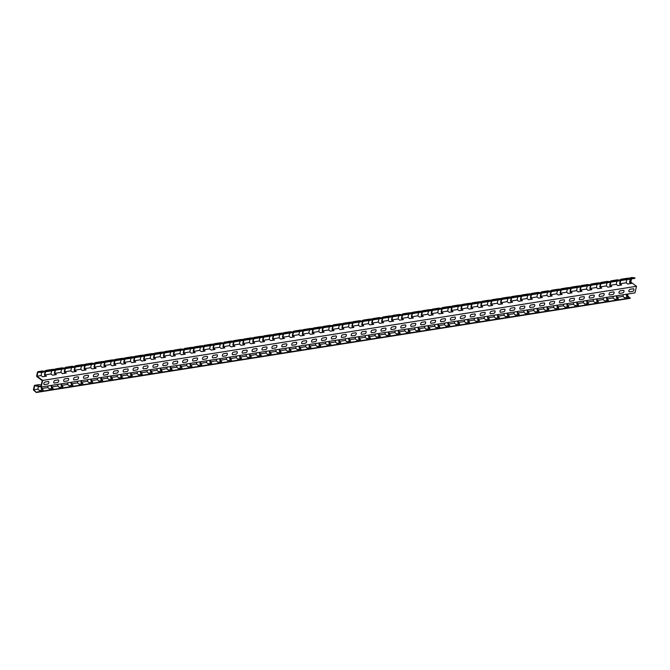 <?xml version="1.0" encoding="UTF-8"?>
<svg xmlns="http://www.w3.org/2000/svg" width="670" height="670" viewBox="0 0 670 670"><rect width="100%" height="100%" fill="white"/><g stroke="black" fill="none" stroke-linecap="round" stroke-linejoin="round"><path stroke-width="1" d="M600.328 293.996L603.595 293.477A1.373 0.754 -65.3 0 1 604.139 294.624A1.373 0.754 -65.3 0 1 603 296.031L599.725 296.55A1.373 0.754 114.7 0 1 599.181 295.403A1.373 0.754 114.7 0 1 600.328 293.996M590.404 295.571L593.679 295.051A1.373 0.754 -65.3 0 1 594.223 296.19A1.373 0.754 -65.3 0 1 593.084 297.606L589.809 298.125A1.373 0.754 114.7 0 1 589.265 296.978A1.373 0.754 114.7 0 1 590.404 295.571M580.488 297.137L583.763 296.617A1.373 0.754 -65.3 0 1 584.307 297.765A1.373 0.754 -65.3 0 1 583.168 299.18L579.893 299.699A1.373 0.754 114.7 0 1 579.349 298.552A1.373 0.754 114.7 0 1 580.488 297.137M570.572 298.711L573.847 298.192A1.373 0.754 -65.3 0 1 574.391 299.339A1.373 0.754 -65.3 0 1 573.244 300.746L569.977 301.266A1.373 0.754 114.7 0 1 569.433 300.127A1.373 0.754 114.7 0 1 570.572 298.711M560.656 300.286L563.931 299.766A1.373 0.754 -65.3 0 1 564.475 300.914A1.373 0.754 -65.3 0 1 563.328 302.321L560.061 302.84A1.373 0.754 114.7 0 1 559.517 301.693A1.373 0.754 114.7 0 1 560.656 300.286M550.74 301.86L554.015 301.341A1.373 0.754 -65.3 0 1 554.559 302.48A1.373 0.754 -65.3 0 1 553.412 303.895L550.137 304.415A1.373 0.754 114.7 0 1 549.601 303.267A1.373 0.754 114.7 0 1 550.74 301.86M540.824 303.426L544.099 302.907A1.373 0.754 -65.3 0 1 544.643 304.054A1.373 0.754 -65.3 0 1 543.496 305.47L540.221 305.981A1.373 0.754 114.7 0 1 539.685 304.842A1.373 0.754 114.7 0 1 540.824 303.426M511.076 308.141L514.342 307.622A1.373 0.754 -65.3 0 1 514.887 308.769A1.373 0.754 -65.3 0 1 513.748 310.185L510.473 310.704A1.373 0.754 114.7 0 1 509.929 309.557A1.373 0.754 114.7 0 1 511.076 308.141M633.351 288.762L630.076 289.281A1.373 0.754 114.7 0 0 628.929 290.688A1.373 0.754 114.7 0 0 629.473 291.835L632.748 291.316A1.373 0.754 -65.3 0 0 633.887 289.901A1.373 0.754 -65.3 0 0 633.351 288.762M620.16 290.847L623.427 290.328A1.373 0.754 -65.3 0 1 623.971 291.475A1.373 0.754 -65.3 0 1 622.832 292.891L619.557 293.41A1.373 0.754 114.7 0 1 619.013 292.262A1.373 0.754 114.7 0 1 620.16 290.847M610.244 292.422L613.511 291.902A1.373 0.754 -65.3 0 1 614.055 293.05A1.373 0.754 -65.3 0 1 612.916 294.457L609.641 294.976A1.373 0.754 114.7 0 1 609.097 293.837A1.373 0.754 114.7 0 1 610.244 292.422M530.908 305.001L534.183 304.481A1.373 0.754 -65.3 0 1 534.719 305.629A1.373 0.754 -65.3 0 1 533.58 307.036L530.305 307.555A1.373 0.754 114.7 0 1 529.761 306.416A1.373 0.754 114.7 0 1 530.908 305.001M520.992 306.575L524.267 306.056A1.373 0.754 -65.3 0 1 524.803 307.195A1.373 0.754 -65.3 0 1 523.664 308.61L520.389 309.13A1.373 0.754 114.7 0 1 519.845 307.982A1.373 0.754 114.7 0 1 520.992 306.575M501.16 309.716L504.426 309.197A1.373 0.754 -65.3 0 1 504.971 310.344A1.373 0.754 -65.3 0 1 503.832 311.751L500.557 312.27A1.373 0.754 114.7 0 1 500.013 311.131A1.373 0.754 114.7 0 1 501.16 309.716M491.244 311.29L494.51 310.771A1.373 0.754 -65.3 0 1 495.055 311.918A1.373 0.754 -65.3 0 1 493.916 313.326L490.641 313.845A1.373 0.754 114.7 0 1 490.097 312.697A1.373 0.754 114.7 0 1 491.244 311.29M481.32 312.865L484.594 312.346A1.373 0.754 -65.3 0 1 485.139 313.485A1.373 0.754 -65.3 0 1 484 314.9L480.725 315.419A1.373 0.754 114.7 0 1 480.181 314.272A1.373 0.754 114.7 0 1 481.32 312.865M471.404 314.431L474.678 313.912A1.373 0.754 -65.3 0 1 475.223 315.059A1.373 0.754 -65.3 0 1 474.075 316.474L470.809 316.994A1.373 0.754 114.7 0 1 470.265 315.846A1.373 0.754 114.7 0 1 471.404 314.431M461.488 316.005L464.762 315.486A1.373 0.754 -65.3 0 1 465.307 316.634A1.373 0.754 -65.3 0 1 464.159 318.041L460.893 318.56A1.373 0.754 114.7 0 1 460.349 317.421A1.373 0.754 114.7 0 1 461.488 316.005M451.572 317.58L454.846 317.061A1.373 0.754 -65.3 0 1 455.391 318.208A1.373 0.754 -65.3 0 1 454.243 319.615L450.977 320.134A1.373 0.754 114.7 0 1 450.433 318.987A1.373 0.754 114.7 0 1 451.572 317.58M441.656 319.154L444.93 318.635A1.373 0.754 -65.3 0 1 445.475 319.774A1.373 0.754 -65.3 0 1 444.327 321.19L441.053 321.709A1.373 0.754 114.7 0 1 440.517 320.562A1.373 0.754 114.7 0 1 441.656 319.154M411.908 323.87L415.182 323.35A1.373 0.754 -65.3 0 1 415.718 324.489A1.373 0.754 -65.3 0 1 414.579 325.905L411.305 326.424A1.373 0.754 114.7 0 1 410.76 325.277A1.373 0.754 114.7 0 1 411.908 323.87M401.992 325.436L405.258 324.916A1.373 0.754 -65.3 0 1 405.802 326.064A1.373 0.754 -65.3 0 1 404.663 327.479L401.389 327.998A1.373 0.754 114.7 0 1 400.844 326.851A1.373 0.754 114.7 0 1 401.992 325.436M392.076 327.01L395.342 326.491A1.373 0.754 -65.3 0 1 395.886 327.638A1.373 0.754 -65.3 0 1 394.747 329.045L391.473 329.565A1.373 0.754 114.7 0 1 390.928 328.426A1.373 0.754 114.7 0 1 392.076 327.01M382.151 328.585L385.426 328.066A1.373 0.754 -65.3 0 1 385.97 329.213A1.373 0.754 -65.3 0 1 384.831 330.62L381.557 331.139A1.373 0.754 114.7 0 1 381.012 329.992A1.373 0.754 114.7 0 1 382.151 328.585M372.235 330.159L375.51 329.64A1.373 0.754 -65.3 0 1 376.054 330.779A1.373 0.754 -65.3 0 1 374.915 332.194L371.641 332.714A1.373 0.754 114.7 0 1 371.096 331.566A1.373 0.754 114.7 0 1 372.235 330.159M362.319 331.725L365.594 331.206A1.373 0.754 -65.3 0 1 366.138 332.353A1.373 0.754 -65.3 0 1 364.991 333.769L361.725 334.288A1.373 0.754 114.7 0 1 361.18 333.141A1.373 0.754 114.7 0 1 362.319 331.725M352.403 333.3L355.678 332.781A1.373 0.754 -65.3 0 1 356.222 333.928A1.373 0.754 -65.3 0 1 355.075 335.335L351.809 335.854A1.373 0.754 114.7 0 1 351.264 334.715A1.373 0.754 114.7 0 1 352.403 333.3M342.487 334.874L345.762 334.355A1.373 0.754 -65.3 0 1 346.306 335.503A1.373 0.754 -65.3 0 1 345.159 336.909L341.893 337.429A1.373 0.754 114.7 0 1 341.348 336.281A1.373 0.754 114.7 0 1 342.487 334.874M312.739 339.59L316.014 339.07A1.373 0.754 -65.3 0 1 316.55 340.218A1.373 0.754 -65.3 0 1 315.411 341.625L312.136 342.144A1.373 0.754 114.7 0 1 311.592 341.005A1.373 0.754 114.7 0 1 312.739 339.59M302.823 341.164L306.09 340.645A1.373 0.754 -65.3 0 1 306.634 341.784A1.373 0.754 -65.3 0 1 305.495 343.199L302.22 343.718A1.373 0.754 114.7 0 1 301.676 342.571A1.373 0.754 114.7 0 1 302.823 341.164M292.907 342.73L296.173 342.219A1.373 0.754 -65.3 0 1 296.718 343.358A1.373 0.754 -65.3 0 1 295.579 344.774L292.304 345.293A1.373 0.754 114.7 0 1 291.76 344.146A1.373 0.754 114.7 0 1 292.907 342.73M282.991 344.305L286.257 343.785A1.373 0.754 -65.3 0 1 286.802 344.933A1.373 0.754 -65.3 0 1 285.663 346.34L282.388 346.859A1.373 0.754 114.7 0 1 281.844 345.72A1.373 0.754 114.7 0 1 282.991 344.305M332.571 336.449L335.846 335.93A1.373 0.754 -65.3 0 1 336.39 337.069A1.373 0.754 -65.3 0 1 335.243 338.484L331.968 339.003A1.373 0.754 114.7 0 1 331.432 337.856A1.373 0.754 114.7 0 1 332.571 336.449M322.655 338.015L325.93 337.496A1.373 0.754 -65.3 0 1 326.474 338.643A1.373 0.754 -65.3 0 1 325.327 340.059L322.052 340.578A1.373 0.754 114.7 0 1 321.508 339.43A1.373 0.754 114.7 0 1 322.655 338.015M431.74 320.721L435.014 320.201A1.373 0.754 -65.3 0 1 435.559 321.349A1.373 0.754 -65.3 0 1 434.411 322.764L431.137 323.283A1.373 0.754 114.7 0 1 430.601 322.136A1.373 0.754 114.7 0 1 431.74 320.721M421.824 322.295L425.098 321.776A1.373 0.754 -65.3 0 1 425.634 322.923A1.373 0.754 -65.3 0 1 424.495 324.33L421.221 324.849A1.373 0.754 114.7 0 1 420.676 323.71A1.373 0.754 114.7 0 1 421.824 322.295M263.151 347.454L266.425 346.934A1.373 0.754 -65.3 0 1 266.97 348.073A1.373 0.754 -65.3 0 1 265.831 349.489L262.556 350.008A1.373 0.754 114.7 0 1 262.012 348.861A1.373 0.754 114.7 0 1 263.151 347.454M253.235 349.02L256.51 348.5A1.373 0.754 -65.3 0 1 257.054 349.648A1.373 0.754 -65.3 0 1 255.907 351.063L252.64 351.583A1.373 0.754 114.7 0 1 252.096 350.435A1.373 0.754 114.7 0 1 253.235 349.02M243.319 350.594L246.594 350.075A1.373 0.754 -65.3 0 1 247.138 351.222A1.373 0.754 -65.3 0 1 245.991 352.629L242.724 353.149A1.373 0.754 114.7 0 1 242.18 352.01A1.373 0.754 114.7 0 1 243.319 350.594M233.403 352.169L236.678 351.649A1.373 0.754 -65.3 0 1 237.222 352.797A1.373 0.754 -65.3 0 1 236.075 354.204L232.8 354.723A1.373 0.754 114.7 0 1 232.264 353.576A1.373 0.754 114.7 0 1 233.403 352.169M223.487 353.743L226.762 353.224A1.373 0.754 -65.3 0 1 227.306 354.363A1.373 0.754 -65.3 0 1 226.159 355.778L222.884 356.298A1.373 0.754 114.7 0 1 222.348 355.15A1.373 0.754 114.7 0 1 223.487 353.743M213.571 355.309L216.846 354.79A1.373 0.754 -65.3 0 1 217.382 355.938A1.373 0.754 -65.3 0 1 216.243 357.353L212.968 357.872A1.373 0.754 114.7 0 1 212.423 356.725A1.373 0.754 114.7 0 1 213.571 355.309M203.655 356.884L206.93 356.365A1.373 0.754 -65.3 0 1 207.465 357.512A1.373 0.754 -65.3 0 1 206.327 358.919L203.052 359.438A1.373 0.754 114.7 0 1 202.508 358.299A1.373 0.754 114.7 0 1 203.655 356.884M193.739 358.458L197.005 357.939A1.373 0.754 -65.3 0 1 197.549 359.078A1.373 0.754 -65.3 0 1 196.411 360.493L193.136 361.013A1.373 0.754 114.7 0 1 192.592 359.865A1.373 0.754 114.7 0 1 193.739 358.458M183.823 360.024L187.089 359.514A1.373 0.754 -65.3 0 1 187.633 360.653A1.373 0.754 -65.3 0 1 186.495 362.068L183.22 362.587A1.373 0.754 114.7 0 1 182.675 361.44A1.373 0.754 114.7 0 1 183.823 360.024M173.907 361.599L177.173 361.08A1.373 0.754 -65.3 0 1 177.718 362.227A1.373 0.754 -65.3 0 1 176.579 363.634L173.304 364.153A1.373 0.754 114.7 0 1 172.76 363.014A1.373 0.754 114.7 0 1 173.907 361.599M163.983 363.173L167.257 362.654A1.373 0.754 -65.3 0 1 167.802 363.802A1.373 0.754 -65.3 0 1 166.662 365.209L163.388 365.728A1.373 0.754 114.7 0 1 162.844 364.589A1.373 0.754 114.7 0 1 163.983 363.173M154.067 364.748L157.341 364.229A1.373 0.754 -65.3 0 1 157.886 365.368A1.373 0.754 -65.3 0 1 156.738 366.783L153.472 367.302A1.373 0.754 114.7 0 1 152.928 366.155A1.373 0.754 114.7 0 1 154.067 364.748M144.15 366.314L147.425 365.795A1.373 0.754 -65.3 0 1 147.97 366.942A1.373 0.754 -65.3 0 1 146.822 368.358L143.556 368.877A1.373 0.754 114.7 0 1 143.011 367.729A1.373 0.754 114.7 0 1 144.15 366.314M104.487 372.604L107.761 372.084A1.373 0.754 -65.3 0 1 108.297 373.232A1.373 0.754 -65.3 0 1 107.158 374.647L103.884 375.166A1.373 0.754 114.7 0 1 103.339 374.019A1.373 0.754 114.7 0 1 104.487 372.604M94.571 374.178L97.845 373.659A1.373 0.754 -65.3 0 1 98.381 374.806A1.373 0.754 -65.3 0 1 97.242 376.213L93.968 376.733A1.373 0.754 114.7 0 1 93.423 375.594A1.373 0.754 114.7 0 1 94.571 374.178M84.654 375.753L87.921 375.234A1.373 0.754 -65.3 0 1 88.465 376.373A1.373 0.754 -65.3 0 1 87.326 377.788L84.052 378.307A1.373 0.754 114.7 0 1 83.507 377.16A1.373 0.754 114.7 0 1 84.654 375.753M54.898 380.468L58.173 379.949A1.373 0.754 -65.3 0 1 58.717 381.096A1.373 0.754 -65.3 0 1 57.578 382.503L54.304 383.022A1.373 0.754 114.7 0 1 53.759 381.883A1.373 0.754 114.7 0 1 54.898 380.468M44.982 382.042L48.257 381.523A1.373 0.754 -65.3 0 1 48.801 382.662A1.373 0.754 -65.3 0 1 47.654 384.078L44.388 384.597A1.373 0.754 114.7 0 1 43.843 383.449A1.373 0.754 114.7 0 1 44.982 382.042M74.739 377.319L78.005 376.808A1.373 0.754 -65.3 0 1 78.549 377.947A1.373 0.754 -65.3 0 1 77.41 379.362L74.135 379.882A1.373 0.754 114.7 0 1 73.591 378.734A1.373 0.754 114.7 0 1 74.739 377.319M64.814 378.893L68.089 378.374A1.373 0.754 -65.3 0 1 68.633 379.522A1.373 0.754 -65.3 0 1 67.494 380.937L64.22 381.448A1.373 0.754 114.7 0 1 63.675 380.309A1.373 0.754 114.7 0 1 64.814 378.893M134.234 367.889L137.509 367.369A1.373 0.754 -65.3 0 1 138.054 368.517A1.373 0.754 -65.3 0 1 136.906 369.924L133.64 370.443A1.373 0.754 114.7 0 1 133.095 369.304A1.373 0.754 114.7 0 1 134.234 367.889M124.319 369.463L127.593 368.944A1.373 0.754 -65.3 0 1 128.138 370.091A1.373 0.754 -65.3 0 1 126.99 371.498L123.716 372.017A1.373 0.754 114.7 0 1 123.18 370.87A1.373 0.754 114.7 0 1 124.319 369.463M114.403 371.038L117.677 370.518A1.373 0.754 -65.3 0 1 118.222 371.657A1.373 0.754 -65.3 0 1 117.074 373.073L113.799 373.592A1.373 0.754 114.7 0 1 113.255 372.445A1.373 0.754 114.7 0 1 114.403 371.038M273.067 345.879L276.341 345.36A1.373 0.754 -65.3 0 1 276.886 346.507A1.373 0.754 -65.3 0 1 275.747 347.914L272.472 348.434A1.373 0.754 114.7 0 1 271.928 347.286A1.373 0.754 114.7 0 1 273.067 345.879M617.179 295.696L616.794 297.354L618.393 298.728L614.625 299.322L613.025 297.957L613.41 296.299M617.841 298.812L616.844 297.966A0.971 0.754 81 0 1 616.509 296.844L616.76 295.763M621.015 285.077L620.085 284.39A0.971 0.754 81 0 1 619.7 283.226L620.303 280.655M620.73 280.588L619.985 283.77L621.618 284.984L617.849 285.579L616.216 284.365L616.961 281.182M620.504 279.817A0.971 0.754 81 0 1 621.241 279.231L622.916 279.432L619.147 280.026L617.472 279.826A0.971 0.754 -99 0 0 617.145 279.884M597.347 298.845L596.962 300.503L598.561 301.868L594.793 302.472L593.193 301.098L593.578 299.44M598.009 301.961L597.012 301.106A0.971 0.754 81 0 1 596.677 299.984L596.928 298.912M601.183 288.217L600.253 287.531A0.971 0.754 81 0 1 599.868 286.375L600.471 283.795M600.898 283.728L600.144 286.911L601.786 288.125L598.017 288.72L596.375 287.514L597.129 284.331M600.672 282.958A0.971 0.754 81 0 1 601.409 282.372L603.084 282.581L597.64 282.974A0.971 0.754 -99 0 0 597.313 283.025M577.515 301.986L577.13 303.644L578.729 305.017L574.961 305.612L573.361 304.247L573.746 302.589M578.177 305.101L577.18 304.255A0.971 0.754 81 0 1 576.845 303.133L577.096 302.053M581.351 291.366L580.421 290.68A0.971 0.754 81 0 1 580.036 289.515L580.639 286.944M581.058 286.877L580.312 290.06L581.945 291.266L578.185 291.869L576.543 290.654L577.289 287.472M580.831 286.107A0.971 0.754 81 0 1 581.577 285.521L583.252 285.722L577.808 286.115A0.971 0.754 -99 0 0 577.481 286.165M458.515 320.855L458.121 322.513L459.72 323.878L455.952 324.481L454.361 323.108L454.746 321.449M459.168 323.97L458.18 323.124A0.971 0.754 81 0 1 457.836 322.002L458.096 320.922M462.35 310.235L461.421 309.54A0.971 0.754 81 0 1 461.035 308.384L461.638 305.805M462.057 305.738L461.312 308.929L462.945 310.135L459.176 310.738L457.543 309.523L458.288 306.341M461.831 304.976A0.971 0.754 81 0 1 462.576 304.389L464.251 304.59L458.808 304.984A0.971 0.754 -99 0 0 458.481 305.034M438.682 324.004L438.289 325.662L439.889 327.027L436.12 327.622L434.52 326.257L434.914 324.598M439.336 327.111L438.347 326.265A0.971 0.754 81 0 1 438.004 325.143L438.255 324.071M442.518 313.376L441.589 312.689A0.971 0.754 81 0 1 441.195 311.533L441.806 308.954M442.225 308.887L441.48 312.069L443.113 313.284L439.344 313.878L437.711 312.664L438.456 309.481M441.999 308.116A0.971 0.754 81 0 1 442.736 307.53L444.419 307.731L440.651 308.334L438.967 308.125A0.971 0.754 -99 0 0 438.649 308.183M418.851 327.144L418.457 328.803L420.057 330.168L416.288 330.771L414.688 329.397L415.082 327.739M419.504 330.26L418.507 329.406A0.971 0.754 81 0 1 418.172 328.292L418.423 327.211M422.678 316.516L421.748 315.83A0.971 0.754 81 0 1 421.363 314.674L421.966 312.094M422.393 312.027L421.648 315.218L423.281 316.424L419.512 317.019L417.879 315.813L418.624 312.63M422.167 311.257A0.971 0.754 81 0 1 422.904 310.679L424.579 310.88L419.135 311.274A0.971 0.754 -99 0 0 418.809 311.324M399.01 330.293L398.625 331.952L400.225 333.317L396.456 333.911L394.856 332.546L395.241 330.888M399.672 333.4L398.675 332.555A0.971 0.754 81 0 1 398.34 331.432L398.591 330.36M402.846 319.665L401.916 318.979A0.971 0.754 81 0 1 401.531 317.815L402.134 315.243M402.561 315.176L401.807 318.359L403.449 319.573L399.68 320.168L398.047 318.953L398.792 315.771M402.335 314.406A0.971 0.754 81 0 1 403.072 313.82L404.747 314.021L400.978 314.624L399.303 314.414A0.971 0.754 -99 0 0 398.977 314.473M379.178 333.434L378.793 335.092L380.392 336.457L376.624 337.06L375.024 335.687L375.409 334.029M379.84 336.549L378.843 335.695A0.971 0.754 81 0 1 378.508 334.581L378.759 333.501M383.014 322.806L382.084 322.119A0.971 0.754 81 0 1 381.699 320.964L382.302 318.384M382.721 318.317L381.975 321.5L383.617 322.714L379.848 323.309L378.207 322.103L378.952 318.92M382.503 317.547A0.971 0.754 81 0 1 383.24 316.969L384.915 317.17L381.146 317.764L379.471 317.563A0.971 0.754 -99 0 0 379.145 317.613M339.514 339.724L339.121 341.382L340.72 342.747L336.951 343.35L335.352 341.976L335.745 340.318M340.167 342.839L339.179 341.985A0.971 0.754 81 0 1 338.836 340.863L339.087 339.791M343.35 329.096L342.42 328.409A0.971 0.754 81 0 1 342.035 327.253L342.638 324.674M343.057 324.607L342.311 327.789L343.945 329.003L340.176 329.598L338.543 328.392L339.288 325.201M342.831 323.836A0.971 0.754 81 0 1 343.568 323.25L345.251 323.459L339.799 323.853A0.971 0.754 -99 0 0 339.481 323.903M359.346 336.575L358.961 338.233L360.552 339.606L356.792 340.201L355.192 338.836L355.577 337.178M359.999 339.69L359.011 338.844A0.971 0.754 81 0 1 358.668 337.722L358.927 336.642M363.182 325.955L362.252 325.268A0.971 0.754 81 0 1 361.867 324.104L362.47 321.533M362.889 321.466L362.143 324.649L363.776 325.854L360.008 326.458L358.375 325.243L359.12 322.061M362.663 320.696A0.971 0.754 81 0 1 363.408 320.109L365.083 320.31L361.314 320.905L359.639 320.704A0.971 0.754 -99 0 0 359.313 320.754M547.767 306.709L547.373 308.368L548.973 309.733L545.204 310.327L543.605 308.962L543.998 307.304M548.42 309.816L547.432 308.971A0.971 0.754 81 0 1 547.089 307.848L547.34 306.776M551.603 296.081L550.673 295.395A0.971 0.754 81 0 1 550.288 294.239L550.891 291.659M551.309 291.592L550.564 294.775L552.197 295.989L548.428 296.584L546.795 295.37L547.541 292.187M551.083 290.822A0.971 0.754 81 0 1 551.82 290.236L553.504 290.437L549.735 291.04L548.052 290.83A0.971 0.754 -99 0 0 547.733 290.889M527.935 309.85L527.541 311.508L529.141 312.873L525.372 313.476L523.773 312.103L524.166 310.445M528.588 312.965L527.6 312.111A0.971 0.754 81 0 1 527.256 310.997L527.508 309.917M531.762 299.222L530.833 298.535A0.971 0.754 81 0 1 530.447 297.38L531.05 294.8M531.478 294.733L530.732 297.924L532.365 299.13L528.596 299.724L526.963 298.519L527.709 295.336M531.251 293.963A0.971 0.754 81 0 1 531.988 293.385L533.663 293.586L528.22 293.979A0.971 0.754 -99 0 0 527.893 294.029M508.094 312.999L507.709 314.649L509.309 316.022L505.54 316.617L503.941 315.252L504.326 313.594M508.756 316.106L507.76 315.26A0.971 0.754 81 0 1 507.425 314.138L507.676 313.058M511.93 302.371L511.001 301.684A0.971 0.754 81 0 1 510.615 300.52L511.218 297.949M511.645 297.882L510.892 301.065L512.533 302.279L508.765 302.873L507.131 301.659L507.877 298.477M511.419 297.111A0.971 0.754 81 0 1 512.156 296.525L513.831 296.726L508.388 297.12A0.971 0.754 -99 0 0 508.061 297.178M488.262 316.139L487.877 317.798L489.477 319.163L485.708 319.766L484.108 318.392L484.494 316.734M488.924 319.255L487.928 318.401A0.971 0.754 81 0 1 487.593 317.287L487.844 316.207M492.098 305.512L491.169 304.825A0.971 0.754 81 0 1 490.783 303.669L491.386 301.09M491.805 301.023L491.06 304.205L492.701 305.42L488.932 306.014L487.291 304.808L488.045 301.626M491.587 300.252A0.971 0.754 81 0 1 492.324 299.666L493.999 299.875L488.556 300.269A0.971 0.754 -99 0 0 488.229 300.319M468.431 319.28L468.045 320.938L469.645 322.312L465.876 322.906L464.276 321.541L464.662 319.883M469.084 322.396L468.095 321.55A0.971 0.754 81 0 1 467.752 320.428L468.012 319.347M472.266 308.661L471.337 307.974A0.971 0.754 81 0 1 470.951 306.81L471.554 304.239M471.973 304.172L471.228 307.354L472.861 308.56L469.101 309.163L467.459 307.949L468.204 304.766M471.747 303.401A0.971 0.754 81 0 1 472.492 302.815L474.167 303.016L468.724 303.409A0.971 0.754 -99 0 0 468.397 303.46M270.094 350.728L269.709 352.387L271.308 353.752L267.539 354.355L265.94 352.981L266.325 351.323M270.755 353.844L269.759 352.99A0.971 0.754 81 0 1 269.424 351.876L269.675 350.795M273.93 340.1L273 339.414A0.971 0.754 81 0 1 272.615 338.258L273.218 335.678M273.636 335.611L272.891 338.794L274.533 340.008L270.764 340.603L269.122 339.397L269.868 336.214M273.419 334.841A0.971 0.754 81 0 1 274.156 334.263L275.831 334.464L270.387 334.858A0.971 0.754 -99 0 0 270.06 334.908M250.262 353.869L249.868 355.527L251.468 356.901L247.699 357.495L246.108 356.13L246.493 354.472M250.915 356.984L249.927 356.139A0.971 0.754 81 0 1 249.583 355.016L249.843 353.936M254.097 343.249L253.168 342.563A0.971 0.754 81 0 1 252.783 341.399L253.386 338.827M253.804 338.76L253.059 341.943L254.692 343.149L250.923 343.752L249.29 342.538L250.036 339.355M253.578 337.99A0.971 0.754 81 0 1 254.324 337.404L255.999 337.605L250.555 337.998A0.971 0.754 -99 0 0 250.228 338.048M230.43 357.018L230.036 358.676L231.636 360.041L227.867 360.644L226.267 359.271L226.661 357.613M231.083 360.133L230.095 359.279A0.971 0.754 81 0 1 229.751 358.157L230.003 357.085M234.266 346.39L233.336 345.703A0.971 0.754 81 0 1 232.951 344.548L233.554 341.968M233.972 341.901L233.227 345.084L234.86 346.298L231.091 346.892L229.458 345.687L230.204 342.496M233.746 341.13A0.971 0.754 81 0 1 234.483 340.544L236.167 340.754L230.715 341.147A0.971 0.754 -99 0 0 230.396 341.197M210.598 360.159L210.204 361.817L211.804 363.19L208.035 363.785L206.435 362.42L206.829 360.762M211.251 363.274L210.263 362.428A0.971 0.754 81 0 1 209.919 361.306L210.171 360.226M214.425 349.539L213.495 348.852A0.971 0.754 81 0 1 213.11 347.688L213.713 345.117M214.14 345.05L213.395 348.233L215.028 349.439L211.259 350.041L209.626 348.827L210.372 345.645M213.914 344.279A0.971 0.754 81 0 1 214.651 343.693L216.326 343.894L210.883 344.288A0.971 0.754 -99 0 0 210.556 344.338M161.009 368.023L160.624 369.681L162.224 371.046L158.455 371.649L156.855 370.276L157.241 368.617M161.671 371.138L160.674 370.284A0.971 0.754 81 0 1 160.339 369.17L160.591 368.09M164.845 357.395L163.916 356.708A0.971 0.754 81 0 1 163.53 355.552L164.133 352.973M164.552 352.906L163.807 356.088L165.448 357.303L161.679 357.897L160.038 356.691L160.783 353.509M164.334 352.135A0.971 0.754 81 0 1 165.071 351.557L166.746 351.758L161.303 352.152A0.971 0.754 -99 0 0 160.976 352.202M180.841 364.882L180.456 366.54L182.056 367.905L178.287 368.5L176.687 367.135L177.073 365.477M181.503 367.989L180.506 367.143A0.971 0.754 81 0 1 180.171 366.021L180.423 364.949M184.677 354.254L183.748 353.567A0.971 0.754 81 0 1 183.362 352.403L183.965 349.832M184.392 349.765L183.639 352.948L185.28 354.162L181.511 354.757L179.87 353.542L180.624 350.36M184.166 348.995A0.971 0.754 81 0 1 184.903 348.408L186.578 348.609L182.81 349.212L181.135 349.003A0.971 0.754 -99 0 0 180.808 349.062M151.093 369.597L150.708 371.255L152.308 372.621L148.539 373.215L146.939 371.85L147.325 370.192M151.747 372.713L150.758 371.858A0.971 0.754 81 0 1 150.415 370.736L150.675 369.664M154.929 358.969L154 358.283A0.971 0.754 81 0 1 153.614 357.127L154.217 354.547M154.636 354.48L153.891 357.663L155.524 358.877L151.763 359.472L150.122 358.266L150.867 355.075M154.41 353.71A0.971 0.754 81 0 1 155.155 353.123L156.83 353.325L151.386 353.727A0.971 0.754 -99 0 0 151.06 353.777M131.261 372.738L130.868 374.396L132.467 375.769L128.699 376.364L127.099 374.999L127.493 373.341M131.915 375.853L130.926 375.007A0.971 0.754 81 0 1 130.583 373.885L130.834 372.805M135.097 362.118L134.167 361.423A0.971 0.754 81 0 1 133.782 360.267L134.385 357.688M134.804 357.621L134.059 360.812L135.692 362.018L131.923 362.621L130.29 361.406L131.035 358.224M134.578 356.859A0.971 0.754 81 0 1 135.315 356.272L136.998 356.474L131.546 356.867A0.971 0.754 -99 0 0 131.228 356.917M111.429 375.887L111.036 377.545L112.635 378.91L108.867 379.505L107.267 378.14L107.661 376.481M112.083 378.994L111.094 378.148A0.971 0.754 81 0 1 110.751 377.026L111.002 375.954M115.257 365.259L114.327 364.572A0.971 0.754 81 0 1 113.942 363.416L114.553 360.837M114.972 360.77L114.227 363.952L115.86 365.167L112.091 365.761L110.458 364.547L111.203 361.365M114.746 359.999A0.971 0.754 81 0 1 115.483 359.413L117.158 359.614L111.714 360.016A0.971 0.754 -99 0 0 111.388 360.066M91.589 379.027L91.204 380.686L92.803 382.051L89.035 382.654L87.435 381.28L87.82 379.622M92.251 382.143L91.254 381.297A0.971 0.754 81 0 1 90.919 380.175L91.17 379.094M95.425 368.408L94.495 367.713A0.971 0.754 81 0 1 94.11 366.557L94.713 363.978M95.14 363.911L94.395 367.101L96.028 368.307L92.259 368.902L90.626 367.696L91.371 364.514M94.914 363.14A0.971 0.754 81 0 1 95.651 362.562L97.326 362.763L93.557 363.358L91.882 363.157A0.971 0.754 -99 0 0 91.555 363.207M71.757 382.176L71.372 383.835L72.971 385.2L69.203 385.794L67.603 384.429L67.988 382.771M72.419 385.284L71.422 384.438A0.971 0.754 81 0 1 71.087 383.315L71.338 382.243M75.593 371.548L74.663 370.862A0.971 0.754 81 0 1 74.278 369.698L74.881 367.127M75.308 367.06L74.554 370.242L76.196 371.456L72.427 372.051L70.785 370.837L71.539 367.654M75.082 366.289A0.971 0.754 81 0 1 75.819 365.703L77.494 365.904L73.725 366.507L72.05 366.297A0.971 0.754 -99 0 0 71.724 366.356M51.925 385.317L51.54 386.975L53.139 388.34L49.371 388.943L47.771 387.57L48.156 385.912M52.587 388.433L51.59 387.578A0.971 0.754 81 0 1 51.255 386.464L51.506 385.384M55.761 374.689L54.831 374.002A0.971 0.754 81 0 1 54.446 372.847L55.049 370.267M55.468 370.2L54.722 373.383L56.364 374.597L52.595 375.192L50.954 373.986L51.699 370.803M55.241 369.43A0.971 0.754 81 0 1 55.987 368.852L57.662 369.053L52.218 369.446A0.971 0.754 -99 0 0 51.892 369.497M289.926 347.588L289.541 349.246L291.14 350.611L287.371 351.206L285.772 349.841L286.157 348.182M290.587 350.695L289.591 349.849A0.971 0.754 81 0 1 289.256 348.727L289.507 347.655M293.762 336.96L292.832 336.273A0.971 0.754 81 0 1 292.447 335.109L293.05 332.538M293.477 332.471L292.723 335.653L294.365 336.868L290.596 337.462L288.954 336.248L289.708 333.065M293.251 331.7A0.971 0.754 81 0 1 293.988 331.114L295.663 331.315L291.894 331.918L290.219 331.709A0.971 0.754 -99 0 0 289.892 331.767M309.758 344.439L309.373 346.097L310.972 347.462L307.203 348.065L305.604 346.692L305.997 345.033M310.419 347.554L309.423 346.7A0.971 0.754 81 0 1 309.088 345.586L309.339 344.506M313.594 333.811L312.664 333.124A0.971 0.754 81 0 1 312.279 331.968L312.882 329.389M313.309 329.322L312.563 332.513L314.197 333.719L310.428 334.313L308.795 333.107L309.54 329.925M313.083 328.551A0.971 0.754 81 0 1 313.82 327.973L315.495 328.174L310.051 328.568A0.971 0.754 -99 0 0 309.724 328.618M329.598 341.298L329.204 342.956L330.804 344.321L327.035 344.916L325.436 343.551L325.829 341.893M330.251 344.405L329.263 343.559A0.971 0.754 81 0 1 328.92 342.437L329.171 341.365M333.425 330.67L332.496 329.983A0.971 0.754 81 0 1 332.111 328.828L332.722 326.248M333.141 326.181L332.395 329.364L334.029 330.578L330.26 331.173L328.627 329.958L329.372 326.776M332.915 325.411A0.971 0.754 81 0 1 333.652 324.824L335.335 325.025L331.566 325.628L329.883 325.419A0.971 0.754 -99 0 0 329.565 325.478M319.682 342.864L319.288 344.522L320.888 345.896L317.119 346.491L315.52 345.125L315.913 343.467M320.335 345.98L319.347 345.134A0.971 0.754 81 0 1 319.004 344.012L319.255 342.931M323.51 332.245L322.58 331.558A0.971 0.754 81 0 1 322.195 330.394L322.806 327.823M323.225 327.756L322.479 330.938L324.113 332.144L320.344 332.747L318.711 331.533L319.456 328.35M322.999 326.985A0.971 0.754 81 0 1 323.736 326.399L325.411 326.6L319.967 326.993A0.971 0.754 -99 0 0 319.64 327.044M299.842 346.013L299.457 347.671L301.056 349.036L297.287 349.631L295.688 348.266L296.073 346.608M300.503 349.129L299.507 348.274A0.971 0.754 81 0 1 299.172 347.152L299.423 346.08M303.678 335.385L302.748 334.699A0.971 0.754 81 0 1 302.363 333.543L302.966 330.963M303.393 330.896L302.647 334.079L304.281 335.293L300.512 335.888L298.879 334.682L299.624 331.491M303.167 330.126A0.971 0.754 81 0 1 303.904 329.54L305.579 329.741L300.135 330.142A0.971 0.754 -99 0 0 299.808 330.193M41.23 384.898L39.161 384.639A0.971 0.754 -99 0 0 38.734 384.706M42.009 386.892L41.624 388.55L43.215 389.915L39.455 390.51L37.855 389.144L38.475 386.473M42.662 390.007L41.674 389.153A0.971 0.754 81 0 1 41.331 388.031L41.59 386.959M45.845 376.264L44.915 375.577A0.971 0.754 81 0 1 44.53 374.421L45.133 371.842M45.552 371.775L44.806 374.957L46.439 376.172L42.671 376.766L41.038 375.56L41.783 372.369M45.325 371.004A0.971 0.754 81 0 1 46.071 370.418L47.746 370.619L43.977 371.222L42.302 371.021A0.971 0.754 -99 0 0 41.975 371.071M61.841 383.743L61.456 385.401L63.055 386.774L59.287 387.369L57.687 386.004L58.072 384.346M62.503 386.858L61.506 386.012A0.971 0.754 81 0 1 61.171 384.89L61.422 383.81M65.677 373.123L64.747 372.436A0.971 0.754 81 0 1 64.362 371.272L64.965 368.701M65.384 368.634L64.638 371.817L66.28 373.022L62.511 373.625L60.87 372.411L61.615 369.229M65.166 367.864A0.971 0.754 81 0 1 65.903 367.277L67.578 367.478L63.809 368.073L62.134 367.872A0.971 0.754 -99 0 0 61.807 367.922M81.673 380.602L81.288 382.26L82.887 383.625L79.119 384.22L77.519 382.855L77.904 381.197M82.335 383.717L81.338 382.863A0.971 0.754 81 0 1 81.003 381.741L81.254 380.669M85.509 369.974L84.579 369.287A0.971 0.754 81 0 1 84.194 368.132L84.797 365.552M85.224 365.485L84.47 368.668L86.112 369.882L82.343 370.477L80.701 369.271L81.455 366.08M84.998 364.715A0.971 0.754 81 0 1 85.735 364.128L87.41 364.329L81.966 364.731A0.971 0.754 -99 0 0 81.64 364.781M101.513 377.453L101.12 379.111L102.719 380.485L98.951 381.079L97.351 379.714L97.745 378.056M102.167 380.568L101.17 379.722A0.971 0.754 81 0 1 100.835 378.6L101.086 377.52M105.341 366.833L104.411 366.147A0.971 0.754 81 0 1 104.026 364.983L104.629 362.411M105.056 362.344L104.311 365.527L105.944 366.733L102.175 367.336L100.542 366.122L101.287 362.939M104.83 361.574A0.971 0.754 81 0 1 105.567 360.988L107.242 361.189L101.798 361.582A0.971 0.754 -99 0 0 101.472 361.632M121.345 374.312L120.952 375.971L122.551 377.336L118.783 377.939L117.183 376.565L117.577 374.907M121.999 377.428L121.01 376.574A0.971 0.754 81 0 1 120.667 375.451L120.918 374.379M125.181 363.684L124.252 362.998A0.971 0.754 81 0 1 123.858 361.842L124.469 359.262M124.888 359.195L124.143 362.378L125.776 363.592L122.007 364.187L120.374 362.981L121.119 359.79M124.662 358.425A0.971 0.754 81 0 1 125.399 357.839L127.082 358.048L121.63 358.442A0.971 0.754 -99 0 0 121.312 358.492M141.177 371.163L140.784 372.822L142.383 374.195L138.615 374.79L137.023 373.425L137.409 371.766M141.831 374.279L140.842 373.433A0.971 0.754 81 0 1 140.499 372.311L140.759 371.23M145.013 360.544L144.083 359.857A0.971 0.754 81 0 1 143.698 358.693L144.301 356.122M144.72 356.055L143.975 359.237L145.608 360.452L141.839 361.046L140.206 359.832L140.951 356.649M144.494 355.284A0.971 0.754 81 0 1 145.239 354.698L146.914 354.899L141.47 355.293A0.971 0.754 -99 0 0 141.144 355.343M190.757 363.308L190.372 364.966L191.972 366.331L188.203 366.925L186.603 365.56L186.989 363.902M191.419 366.423L190.422 365.569A0.971 0.754 81 0 1 190.087 364.447L190.339 363.375M194.593 352.68L193.663 351.993A0.971 0.754 81 0 1 193.278 350.837L193.881 348.258M194.308 348.191L193.555 351.373L195.196 352.588L191.427 353.182L189.794 351.976L190.54 348.785M194.082 347.42A0.971 0.754 81 0 1 194.819 346.834L196.494 347.035L191.05 347.437A0.971 0.754 -99 0 0 190.724 347.487M170.925 366.448L170.54 368.106L172.14 369.48L168.371 370.075L166.771 368.709L167.157 367.051M171.587 369.564L170.59 368.718A0.971 0.754 81 0 1 170.255 367.596L170.507 366.515M174.761 355.829L173.832 355.142A0.971 0.754 81 0 1 173.446 353.978L174.049 351.398M174.468 351.34L173.723 354.522L175.364 355.728L171.595 356.331L169.954 355.117L170.708 351.934M174.25 350.569A0.971 0.754 81 0 1 174.987 349.983L176.662 350.184L171.219 350.578A0.971 0.754 -99 0 0 170.892 350.628M200.673 361.733L200.288 363.391L201.888 364.756L198.119 365.359L196.519 363.986L196.913 362.328M201.335 364.849L200.338 364.003A0.971 0.754 81 0 1 200.003 362.88L200.255 361.8M204.509 351.114L203.58 350.418A0.971 0.754 81 0 1 203.194 349.263L203.797 346.683M204.224 346.616L203.479 349.807L205.112 351.013L201.343 351.608L199.71 350.402L200.456 347.219M203.998 345.846A0.971 0.754 81 0 1 204.735 345.268L206.41 345.469L200.967 345.862A0.971 0.754 -99 0 0 200.64 345.913M220.514 358.592L220.12 360.251L221.72 361.616L217.951 362.21L216.351 360.845L216.745 359.187M221.167 361.7L220.179 360.854A0.971 0.754 81 0 1 219.835 359.731L220.087 358.659M224.341 347.965L223.411 347.278A0.971 0.754 81 0 1 223.026 346.122L223.638 343.543M224.056 343.476L223.311 346.658L224.944 347.872L221.175 348.467L219.542 347.253L220.288 344.07M223.83 342.705A0.971 0.754 81 0 1 224.567 342.119L226.242 342.32L222.482 342.923L220.798 342.713A0.971 0.754 -99 0 0 220.48 342.772M240.346 355.443L239.952 357.102L241.552 358.467L237.783 359.07L236.183 357.705L236.577 356.046M240.999 358.559L240.011 357.713A0.971 0.754 81 0 1 239.667 356.591L239.919 355.51M244.181 344.824L243.252 344.129A0.971 0.754 81 0 1 242.867 342.973L243.47 340.394M243.888 340.327L243.143 343.517L244.776 344.723L241.007 345.326L239.374 344.112L240.12 340.93M243.662 339.564A0.971 0.754 81 0 1 244.399 338.978L246.083 339.179L240.639 339.573A0.971 0.754 -99 0 0 240.312 339.623M260.178 352.303L259.793 353.961L261.392 355.326L257.623 355.921L256.024 354.556L256.409 352.897M260.831 355.418L259.843 354.564A0.971 0.754 81 0 1 259.508 353.442L259.759 352.37M264.014 341.675L263.084 340.988A0.971 0.754 81 0 1 262.699 339.832L263.302 337.253M263.72 337.186L262.975 340.368L264.608 341.583L260.848 342.177L259.206 340.971L259.952 337.781M263.494 336.415A0.971 0.754 81 0 1 264.24 335.829L265.915 336.03L260.471 336.432A0.971 0.754 -99 0 0 260.144 336.482M280.01 349.154L279.625 350.812L281.224 352.185L277.455 352.78L275.856 351.415L276.241 349.757M280.671 352.269L279.675 351.423A0.971 0.754 81 0 1 279.34 350.301L279.591 349.221M283.846 338.534L282.916 337.847A0.971 0.754 81 0 1 282.531 336.683L283.134 334.104M283.561 334.045L282.807 337.228L284.449 338.434L280.68 339.037L279.038 337.822L279.792 334.64M283.335 333.275A0.971 0.754 81 0 1 284.072 332.689L285.747 332.889L280.303 333.283A0.971 0.754 -99 0 0 279.976 333.333M478.346 317.714L477.961 319.372L479.561 320.737L475.792 321.332L474.193 319.967L474.578 318.309M479.008 320.821L478.012 319.975A0.971 0.754 81 0 1 477.677 318.853L477.928 317.781M482.182 307.086L481.253 306.399A0.971 0.754 81 0 1 480.867 305.244L481.47 302.664M481.889 302.597L481.144 305.78L482.785 306.994L479.017 307.589L477.375 306.374L478.12 303.192M481.671 301.827A0.971 0.754 81 0 1 482.408 301.24L484.083 301.441L478.64 301.843A0.971 0.754 -99 0 0 478.313 301.894M498.179 314.565L497.793 316.223L499.393 317.597L495.624 318.191L494.024 316.826L494.41 315.168M498.84 317.68L497.844 316.835A0.971 0.754 81 0 1 497.508 315.712L497.76 314.632M502.014 303.946L501.085 303.25A0.971 0.754 81 0 1 500.699 302.095L501.302 299.515M501.73 299.448L500.976 302.639L502.617 303.845L498.849 304.448L497.207 303.234L497.961 300.051M501.503 298.686A0.971 0.754 81 0 1 502.24 298.1L503.915 298.301L498.472 298.694A0.971 0.754 -99 0 0 498.145 298.745M518.01 311.424L517.625 313.083L519.225 314.448L515.456 315.042L513.856 313.677L514.25 312.019M518.672 314.54L517.676 313.686A0.971 0.754 81 0 1 517.341 312.563L517.592 311.491M521.846 300.797L520.917 300.11A0.971 0.754 81 0 1 520.531 298.954L521.134 296.375M521.562 296.308L520.816 299.49L522.449 300.704L518.681 301.299L517.047 300.093L517.793 296.902M521.335 295.537A0.971 0.754 81 0 1 522.072 294.951L523.747 295.152L518.304 295.554A0.971 0.754 -99 0 0 517.977 295.604M537.851 308.275L537.457 309.934L539.057 311.307L535.288 311.902L533.688 310.537L534.082 308.878M538.504 311.391L537.516 310.545A0.971 0.754 81 0 1 537.173 309.423L537.424 308.342M541.678 297.656L540.749 296.969A0.971 0.754 81 0 1 540.363 295.805L540.975 293.234M541.394 293.167L540.648 296.349L542.281 297.555L538.513 298.158L536.879 296.944L537.625 293.762M541.167 292.396A0.971 0.754 81 0 1 541.904 291.81L543.579 292.011L539.819 292.606L538.136 292.405A0.971 0.754 -99 0 0 537.817 292.455M557.683 305.135L557.289 306.793L558.889 308.158L555.12 308.761L553.52 307.388L553.914 305.729M558.336 308.25L557.348 307.396A0.971 0.754 81 0 1 557.005 306.274L557.256 305.202M561.519 294.507L560.589 293.82A0.971 0.754 81 0 1 560.204 292.664L560.807 290.085M561.226 290.018L560.48 293.2L562.113 294.415L558.344 295.009L556.711 293.803L557.457 290.613M560.999 289.247A0.971 0.754 81 0 1 561.736 288.661L563.42 288.87L557.976 289.264A0.971 0.754 -99 0 0 557.649 289.314M349.43 338.149L349.036 339.807L350.636 341.172L346.867 341.775L345.268 340.402L345.661 338.744M350.083 341.264L349.095 340.419A0.971 0.754 81 0 1 348.752 339.296L349.011 338.216M353.266 327.529L352.336 326.834A0.971 0.754 81 0 1 351.951 325.679L352.554 323.099M352.973 323.032L352.227 326.223L353.861 327.429L350.092 328.032L348.459 326.818L349.204 323.635M352.747 322.27A0.971 0.754 81 0 1 353.484 321.684L355.167 321.885L349.723 322.278A0.971 0.754 -99 0 0 349.397 322.329M369.262 335.008L368.877 336.667L370.477 338.032L366.708 338.626L365.108 337.261L365.493 335.603M369.924 338.116L368.927 337.27A0.971 0.754 81 0 1 368.592 336.147L368.843 335.075M373.098 324.38L372.168 323.694A0.971 0.754 81 0 1 371.783 322.538L372.386 319.959M372.805 319.892L372.059 323.074L373.701 324.288L369.932 324.883L368.291 323.669L369.036 320.486M372.579 319.121A0.971 0.754 81 0 1 373.324 318.535L374.999 318.736L369.555 319.138A0.971 0.754 -99 0 0 369.229 319.188M389.094 331.859L388.709 333.518L390.309 334.891L386.54 335.486L384.94 334.121L385.325 332.462M389.756 334.975L388.759 334.129A0.971 0.754 81 0 1 388.424 333.007L388.675 331.926M392.93 321.24L392 320.545A0.971 0.754 81 0 1 391.615 319.389L392.218 316.809M392.645 316.743L391.891 319.933L393.533 321.139L389.764 321.742L388.123 320.528L388.876 317.346M392.419 315.98A0.971 0.754 81 0 1 393.156 315.394L394.831 315.595L389.387 315.989A0.971 0.754 -99 0 0 389.061 316.039M408.926 328.719L408.541 330.377L410.141 331.742L406.372 332.337L404.772 330.972L405.157 329.313M409.588 331.834L408.591 330.98A0.971 0.754 81 0 1 408.256 329.858L408.507 328.786M412.762 318.091L411.832 317.404A0.971 0.754 81 0 1 411.447 316.248L412.05 313.669M412.477 313.602L411.732 316.784L413.365 317.999L409.596 318.593L407.963 317.387L408.708 314.197M412.251 312.831A0.971 0.754 81 0 1 412.988 312.245L414.663 312.446L409.219 312.848A0.971 0.754 -99 0 0 408.893 312.898M428.767 325.57L428.373 327.228L429.972 328.602L426.204 329.196L424.604 327.831L424.998 326.173M429.42 328.685L428.432 327.839A0.971 0.754 81 0 1 428.088 326.717L428.339 325.637M432.594 314.95L431.664 314.264A0.971 0.754 81 0 1 431.279 313.099L431.89 310.528M432.309 310.461L431.564 313.644L433.197 314.85L429.428 315.453L427.795 314.238L428.54 311.056M432.083 309.691A0.971 0.754 81 0 1 432.82 309.104L434.495 309.305L429.051 309.699A0.971 0.754 -99 0 0 428.725 309.749M448.599 322.429L448.205 324.087L449.805 325.453L446.036 326.055L444.436 324.682L444.83 323.024M449.252 325.545L448.264 324.69A0.971 0.754 81 0 1 447.92 323.568L448.171 322.496M452.434 311.801L451.505 311.115A0.971 0.754 81 0 1 451.119 309.959L451.722 307.379M452.141 307.312L451.396 310.495L453.029 311.709L449.26 312.304L447.627 311.098L448.372 307.907M451.915 306.542A0.971 0.754 81 0 1 452.652 305.956L454.335 306.165L448.883 306.559A0.971 0.754 -99 0 0 448.565 306.609M587.431 300.42L587.046 302.078L588.645 303.443L584.877 304.038L583.277 302.673L583.662 301.014M588.093 303.527L587.096 302.681A0.971 0.754 81 0 1 586.761 301.559L587.012 300.487M591.267 289.792L590.337 289.105A0.971 0.754 81 0 1 589.952 287.949L590.555 285.37M590.974 285.303L590.228 288.485L591.87 289.7L588.101 290.294L586.459 289.08L587.205 285.897M590.756 284.532A0.971 0.754 81 0 1 591.493 283.946L593.168 284.147L589.399 284.75L587.724 284.549A0.971 0.754 -99 0 0 587.397 284.599M567.599 303.56L567.205 305.219L568.805 306.584L565.036 307.187L563.445 305.813L563.83 304.155M568.252 306.676L567.264 305.83A0.971 0.754 81 0 1 566.92 304.708L567.18 303.627M571.435 292.941L570.505 292.246A0.971 0.754 81 0 1 570.12 291.09L570.723 288.51M571.142 288.443L570.396 291.634L572.029 292.84L568.26 293.443L566.627 292.229L567.373 289.046M570.915 287.681A0.971 0.754 81 0 1 571.661 287.095L573.336 287.296L567.892 287.69A0.971 0.754 -99 0 0 567.565 287.74M627.103 294.13L626.71 295.788L628.309 297.153L624.541 297.748L622.941 296.383L623.335 294.725M627.756 297.246L626.76 296.391A0.971 0.754 81 0 1 626.425 295.269L626.676 294.197M630.931 283.502L630.001 282.815A0.971 0.754 81 0 1 629.616 281.66L630.219 279.08M630.646 279.013L629.9 282.196L631.534 283.41L627.765 284.005L626.132 282.799L626.877 279.608M630.42 278.243A0.971 0.754 81 0 1 631.157 277.656L632.832 277.857L627.388 278.259A0.971 0.754 -99 0 0 627.061 278.31M607.263 297.271L606.878 298.929L608.477 300.302L604.708 300.897L603.109 299.532L603.494 297.874M607.924 300.386L606.928 299.54A0.971 0.754 81 0 1 606.593 298.418L606.844 297.338M611.099 286.651L610.169 285.956A0.971 0.754 81 0 1 609.784 284.8L610.387 282.221M610.814 282.154L610.06 285.345L611.702 286.551L607.933 287.154L606.291 285.939L607.045 282.757M610.588 281.392A0.971 0.754 81 0 1 611.325 280.805L613 281.006L609.231 281.601L607.556 281.4A0.971 0.754 -99 0 0 607.229 281.45M42.135 371.021L38.064 371.666A0.971 0.754 81 0 0 37.486 372.286L36.691 375.661A0.971 0.754 81 0 0 37.076 376.816L42.227 380.627L40.853 386.49L35.091 385.284L39.161 384.639M41.038 375.56L36.976 376.205L37.93 372.11L41.071 372.486L634.892 278.343L634.9 277.857L632.053 277.514A0.971 0.754 -99 0 0 631.726 277.573M38.064 371.666A0.971 0.754 81 0 1 38.232 371.666L42.302 371.021M626.71 295.788L627.606 295.646L630.093 298.334L36.281 392.486L33.785 389.789L34.748 385.694L41.138 387.026L42.679 380.426L36.976 376.205M38.944 384.639L34.873 385.284A0.971 0.754 81 0 0 34.296 385.895L33.5 389.278A0.971 0.754 81 0 0 33.835 390.392L36.281 392.486M41.138 387.026L634.951 292.882L636.5 286.283L630.788 282.053L629.9 282.196M630.788 282.053L631.534 278.871M566.627 292.229L560.48 293.2M199.71 350.402L193.555 351.373M328.627 329.958L322.479 330.938M318.711 331.533L312.563 332.513M308.795 333.107L302.647 334.079M298.879 334.682L292.723 335.653M288.954 336.248L282.807 337.228M60.87 372.411L54.722 373.383M50.954 373.986L44.806 374.957M80.701 369.271L74.554 370.242M70.785 370.837L64.638 371.817M100.542 366.122L94.395 367.101M90.626 367.696L84.47 368.668M120.374 362.981L114.227 363.952M110.458 364.547L104.311 365.527M140.206 359.832L134.059 360.812M130.29 361.406L124.143 362.378M150.122 358.266L143.975 359.237M189.794 351.976L183.639 352.948M179.87 353.542L173.723 354.522M169.954 355.117L163.807 356.088M160.038 356.691L153.891 357.663M219.542 347.253L213.395 348.233M209.626 348.827L203.479 349.807M239.374 344.112L233.227 345.084M229.458 345.687L223.311 346.658M259.206 340.971L253.059 341.943M249.29 342.538L243.143 343.517M279.038 337.822L272.891 338.794M269.122 339.397L262.975 340.368M477.375 306.374L471.228 307.354M497.207 303.234L491.06 304.205M487.291 304.808L481.144 305.78M517.047 300.093L510.892 301.065M507.131 301.659L500.976 302.639M536.879 296.944L530.732 297.924M526.963 298.519L520.816 299.49M556.711 293.803L550.564 294.775M546.795 295.37L540.648 296.349M368.291 323.669L362.143 324.649M358.375 325.243L352.227 326.223M348.459 326.818L342.311 327.789M338.543 328.392L332.395 329.364M388.123 320.528L381.975 321.5M378.207 322.103L372.059 323.074M407.963 317.387L401.807 318.359M398.047 318.953L391.891 319.933M427.795 314.238L421.648 315.218M417.879 315.813L411.732 316.784M447.627 311.098L441.48 312.069M437.711 312.664L431.564 313.644M467.459 307.949L461.312 308.929M457.543 309.523L451.396 310.495M586.459 289.08L580.312 290.06M576.543 290.654L570.396 291.634M606.291 285.939L600.144 286.911M596.375 287.514L590.228 288.485M626.132 282.799L619.985 283.77M616.216 284.365L610.06 285.345M627.606 295.646L627.991 293.988M563.445 305.813L557.289 306.793M196.519 363.986L190.372 364.966M37.855 389.144L33.785 389.789M325.436 343.551L319.288 344.522M315.52 345.125L309.373 346.097M305.604 346.692L299.457 347.671M295.688 348.266L289.541 349.246M285.772 349.841L279.625 350.812M57.687 386.004L51.54 386.975M47.771 387.57L41.624 388.55M77.519 382.855L71.372 383.835M67.603 384.429L61.456 385.401M97.351 379.714L91.204 380.686M87.435 381.28L81.288 382.26M117.183 376.565L111.036 377.545M107.267 378.14L101.12 379.111M137.023 373.425L130.868 374.396M127.099 374.999L120.952 375.971M146.939 371.85L140.784 372.822M186.603 365.56L180.456 366.54M176.687 367.135L170.54 368.106M166.771 368.709L160.624 369.681M156.855 370.276L150.708 371.255M216.351 360.845L210.204 361.817M206.435 362.42L200.288 363.391M236.183 357.705L230.036 358.676M226.267 359.271L220.12 360.251M256.024 354.556L249.868 355.527M246.108 356.13L239.952 357.102M275.856 351.415L269.709 352.387M265.94 352.981L259.793 353.961M474.193 319.967L468.045 320.938M494.024 316.826L487.877 317.798M484.108 318.392L477.961 319.372M513.856 313.677L507.709 314.649M503.941 315.252L497.793 316.223M533.688 310.537L527.541 311.508M523.773 312.103L517.625 313.083M553.52 307.388L547.373 308.368M543.605 308.962L537.457 309.934M365.108 337.261L358.961 338.233M355.192 338.836L349.036 339.807M345.268 340.402L339.121 341.382M335.352 341.976L329.204 342.956M384.94 334.121L378.793 335.092M375.024 335.687L368.877 336.667M404.772 330.972L398.625 331.952M394.856 332.546L388.709 333.518M424.604 327.831L418.457 328.803M414.688 329.397L408.541 330.377M444.436 324.682L438.289 325.662M434.52 326.257L428.373 327.228M464.276 321.541L458.121 322.513M454.361 323.108L448.205 324.087M583.277 302.673L577.13 303.644M573.361 304.247L567.205 305.219M603.109 299.532L596.962 300.503M593.193 301.098L587.046 302.078M622.941 296.383L616.794 297.354M613.025 297.957L606.878 298.929M634.9 277.857L41.079 372.009L38.232 371.666M41.071 372.486L41.079 372.009M636.5 286.283L42.679 380.426M630.294 297.949L36.473 392.092M631.157 277.656L632.053 277.514M561.736 288.661L567.892 287.69M194.819 346.834L200.967 345.862M323.736 326.399L329.883 325.419M313.82 327.973L319.967 326.993M303.904 329.54L310.051 328.568M293.988 331.114L300.135 330.142M284.072 332.689L290.219 331.709M55.987 368.852L62.134 367.872M46.071 370.418L52.218 369.446M75.819 365.703L81.966 364.731M65.903 367.277L72.05 366.297M95.651 362.562L101.798 361.582M85.735 364.128L91.882 363.157M115.483 359.413L121.63 358.442M105.567 360.988L111.714 360.016M135.315 356.272L141.47 355.293M125.399 357.839L131.546 356.867M145.239 354.698L151.386 353.727M184.903 348.408L191.05 347.437M174.987 349.983L181.135 349.003M165.071 351.557L171.219 350.578M155.155 353.123L161.303 352.152M214.651 343.693L220.798 342.713M204.735 345.268L210.883 344.288M234.483 340.544L240.639 339.573M224.567 342.119L230.715 341.147M254.324 337.404L260.471 336.432M244.399 338.978L250.555 337.998M274.156 334.263L280.303 333.283M264.24 335.829L270.387 334.858M472.492 302.815L478.64 301.843M492.324 299.666L498.472 298.694M482.408 301.24L488.556 300.269M512.156 296.525L518.304 295.554M502.24 298.1L508.388 297.12M531.988 293.385L538.136 292.405M522.072 294.951L528.22 293.979M551.82 290.236L557.976 289.264M541.904 291.81L548.052 290.83M363.408 320.109L369.555 319.138M353.484 321.684L359.639 320.704M343.568 323.25L349.723 322.278M333.652 324.824L339.799 323.853M383.24 316.969L389.387 315.989M373.324 318.535L379.471 317.563M403.072 313.82L409.219 312.848M393.156 315.394L399.303 314.414M422.904 310.679L429.051 309.699M412.988 312.245L419.135 311.274M442.736 307.53L448.883 306.559M432.82 309.104L438.967 308.125M462.576 304.389L468.724 303.409M452.652 305.956L458.808 304.984M581.577 285.521L587.724 284.549M571.661 287.095L577.808 286.115M601.409 282.372L607.556 281.4M591.493 283.946L597.64 282.974M621.241 279.231L627.388 278.259M611.325 280.805L617.472 279.826M631.885 277.522L630.989 277.665M567.725 287.69L561.577 288.67M200.799 345.862L194.652 346.842M329.724 325.427L323.568 326.399M319.799 327.002L313.652 327.973M309.883 328.568L303.736 329.548M299.967 330.142L293.82 331.114M290.051 331.717L283.904 332.689M61.967 367.872L55.819 368.852M52.051 369.446L45.903 370.426M81.799 364.731L75.651 365.703M71.883 366.306L65.735 367.277M101.631 361.591L95.483 362.562M91.715 363.157L85.567 364.137M121.471 358.442L115.315 359.422M111.547 360.016L105.399 360.988M141.303 355.301L135.156 356.272M131.387 356.867L125.231 357.847M151.219 353.727L145.072 354.698M190.883 347.437L184.736 348.408M180.967 349.011L174.82 349.983M171.051 350.578L164.904 351.557M161.135 352.152L154.988 353.132M220.631 342.722L214.484 343.693M210.715 344.296L204.568 345.268M240.471 339.573L234.324 340.553M230.555 341.147L224.4 342.127M260.303 336.432L254.156 337.404M250.387 338.007L244.24 338.978M280.135 333.283L273.988 334.263M270.219 334.858L264.072 335.838M478.472 301.843L472.325 302.815M498.304 298.694L492.157 299.674M488.388 300.269L482.241 301.249M518.136 295.554L511.989 296.525M508.22 297.128L502.073 298.1M537.968 292.413L531.821 293.385M528.052 293.979L521.905 294.959M557.808 289.264L551.661 290.236M547.893 290.839L541.737 291.81M369.388 319.138L363.241 320.109M359.472 320.712L353.325 321.684M349.556 322.278L343.409 323.258M339.64 323.853L333.484 324.824M389.22 315.989L383.072 316.969M379.304 317.563L373.156 318.543M409.052 312.848L402.904 313.82M399.136 314.423L392.989 315.394M428.884 309.708L422.736 310.679M418.968 311.274L412.821 312.253M448.724 306.559L442.569 307.53M438.808 308.133L432.653 309.104M468.556 303.418L462.409 304.389M458.64 304.984L452.493 305.964M587.556 284.549L581.409 285.521M577.641 286.123L571.493 287.095M607.389 281.4L601.241 282.38M597.472 282.974L591.325 283.954M627.221 278.259L621.073 279.231M617.305 279.834L611.157 280.805"/></g></svg>
